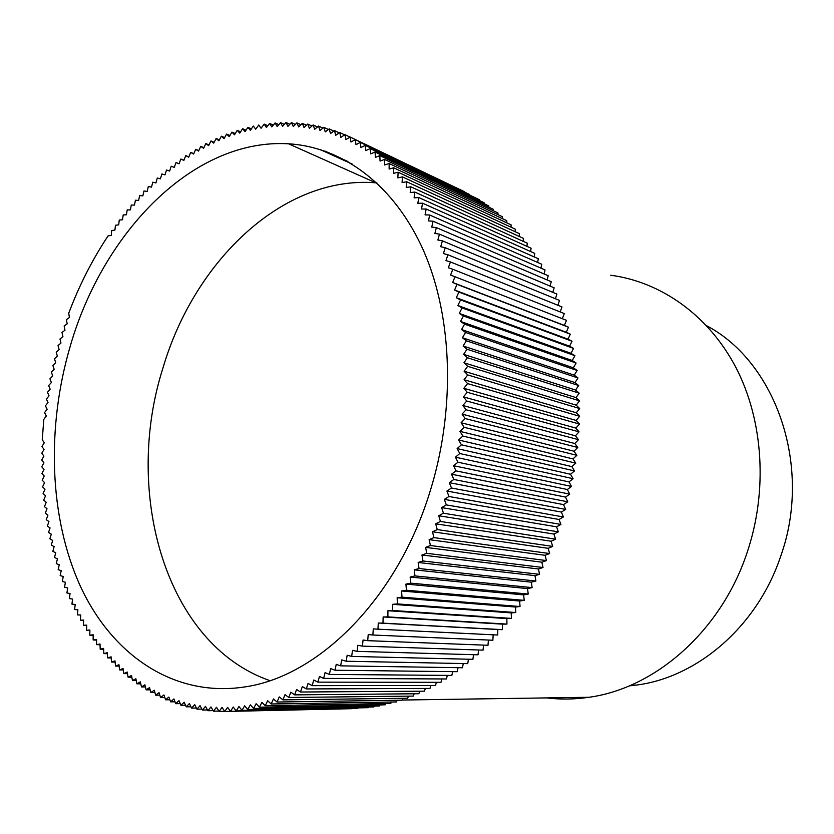 <?xml version="1.0" encoding="UTF-8"?>
<svg xmlns="http://www.w3.org/2000/svg" width="834" height="834" viewBox="0 0 834 834"><rect width="100%" height="100%" fill="white"/><g stroke="black" fill="none" stroke-linecap="round" stroke-linejoin="round"><path stroke-width="1.25" d="M546.666 697.912C560.511 699.601 574.595 699.403 588.908 697.287C654.867 688.394 720.753 631.515 746.941 553.078C768.083 490.986 763.371 420.544 736.015 367.69C708.41 314.908 660.716 281.85 610.717 275.23M629.243 685.892L636.196 685.1C696.932 677.583 757.022 626.782 780.52 556.758C812.983 466.957 775.901 362.092 706.638 325.729M429.083 494.583C395.816 600.157 317.994 676.124 245.603 686.799C173.931 698.235 112.079 654.763 80.439 586.365C49.008 517.341 46.35 427.102 70.358 345.776C103.228 231.977 193.488 138.09 288.554 143.802C342.555 147.055 394.597 184.731 423.901 251.461C452.956 318.213 455.802 411.485 429.083 494.583M376.874 182.896L375.811 182.813C282.841 175.234 194.28 261.334 163.037 367.752C123.057 492.383 165.195 644.265 269.914 680.638M350.124 137.037L345.933 139.601L344.974 134.681L340.825 137.36L339.761 132.533L335.664 135.337L334.507 130.604L330.472 133.523L329.221 128.874L325.239 131.908L323.894 127.362L319.975 130.5L318.536 126.059L314.679 129.301L313.157 124.954L309.362 128.311L307.756 124.058L304.024 127.519L302.335 123.369L298.676 126.924L296.894 122.879L293.307 126.528L291.452 122.598L287.928 126.33L285.999 122.515L282.549 126.33L280.547 122.619L277.169 126.528L275.084 122.932L271.79 126.914L269.643 123.432L266.421 127.487L264.201 124.12L261.052 128.248L258.769 124.996L255.704 129.197L253.348 126.059L250.367 130.323L247.959 127.31L245.05 131.636L242.579 128.738L239.754 133.127L237.231 130.344L234.49 134.785L231.915 132.126L229.256 136.62L226.619 134.086L224.044 138.632L221.364 136.213L218.873 140.8L216.142 138.507L213.733 143.135L210.96 140.967L208.636 145.637L205.821 143.584L203.59 148.296L200.733 146.367L198.575 151.1L195.677 149.307L193.613 154.071L190.684 152.393L188.703 157.188L185.742 155.624L183.845 160.441L180.853 159.013L179.049 163.85L176.016 162.536L174.296 167.394L171.241 166.206L169.615 171.074L166.529 170.011L164.986 174.89L161.879 173.952L160.42 178.841L157.292 178.017L155.927 182.917L152.778 182.219L151.496 187.118L148.337 186.535L147.138 191.445L143.959 190.986L142.843 195.886L139.653 195.542L138.621 200.452L135.421 200.223L134.482 205.122L131.272 205.008L130.417 209.897L127.195 209.907L126.424 214.786L123.203 214.911L122.515 219.78L119.283 220.02L118.689 224.867L115.446 225.232L114.936 230.059L111.704 230.528L111.276 235.344L108.045 235.928C92.293 259.708 79.188 285.468 68.732 313.198L69.43 317.504L66.386 319.589L67.168 323.832L64.145 326.021L65 330.212L61.997 332.495L62.925 336.634L59.965 339.011L60.965 343.097L58.026 345.568L59.11 349.592L56.201 352.156L57.348 356.118L54.471 358.787L55.701 362.686L52.855 365.438L54.147 369.274L51.343 372.12L52.709 375.894L49.946 378.824L51.374 382.525L48.643 385.548L50.144 389.186L47.465 392.293L49.029 395.858L46.381 399.048L48.018 402.541L45.411 405.824L47.121 409.233L44.556 412.601L46.329 415.937L43.816 419.387L42.253 439.737L44.275 442.75L41.95 446.513L44.035 449.443L41.773 453.269L43.921 456.115L41.7 460.024L43.91 462.787L41.742 466.759L44.014 469.427L41.909 473.472L44.223 476.047L42.18 480.165L44.556 482.646L42.565 486.837L45.005 489.224L43.076 493.467L45.557 495.761L43.691 500.077L46.235 502.276L44.431 506.645L47.017 508.74L45.276 513.171L47.924 515.172L46.245 519.665L48.935 521.563L47.329 526.098L50.071 527.901L48.528 532.499L51.312 534.187L49.842 538.837L52.678 540.422L51.27 545.123L54.147 546.604L52.823 551.347L55.742 552.713L54.491 557.508L57.452 558.77L56.264 563.607L59.266 564.754L58.161 569.632L61.205 570.664L60.173 575.585L63.248 576.502L62.3 581.465L65.406 582.268L64.541 587.261L67.679 587.949L66.897 592.964L70.066 593.537L69.358 598.593L72.568 599.041L71.943 604.129L75.185 604.462L74.643 609.56L77.906 609.769L77.447 614.898L80.742 614.992L80.366 620.142L83.681 620.1L83.4 625.271L86.736 625.114L86.538 630.285L89.895 630.004L89.791 635.195L93.168 634.789L93.147 639.98L96.546 639.449L96.619 644.651L100.017 643.984L100.195 649.196L103.604 648.404L103.864 653.616L107.294 652.688L107.649 657.89L111.089 656.838L111.537 662.04L114.977 660.851L115.519 666.043L118.96 664.729L119.606 669.91L123.046 668.461L123.786 673.622L127.237 672.037L128.071 677.187L131.511 675.467L132.45 680.596L135.879 678.751L136.912 683.838L140.341 681.858L141.478 686.935L144.887 684.818L146.127 689.854L149.515 687.602L150.86 692.606L154.238 690.229L155.677 695.181L159.033 692.668L160.576 697.589L163.923 694.941L165.559 699.809L168.875 697.036L170.616 701.842L173.899 698.944L175.745 703.698L179.008 700.664L180.947 705.366L184.178 702.197L186.222 706.836L189.412 703.542L191.559 708.108L194.708 704.688L196.96 709.181L200.066 705.637L202.412 710.057L205.477 706.377L207.927 710.724L210.95 706.93L213.494 711.194L216.465 707.263L219.113 711.444L222.021 707.399L224.773 711.485L227.63 707.326L230.465 711.319L233.27 707.034L236.199 710.933L238.941 706.534L241.975 710.328L244.643 705.814L247.771 709.505L250.367 704.876L253.588 708.452L256.121 703.729L259.437 707.19L261.886 702.353L265.295 705.7L267.672 700.758L271.154 703.979L273.458 698.944L277.034 702.04L279.244 696.911L282.903 699.872L285.03 694.649L288.783 697.485L290.816 692.168L294.642 694.868L296.581 689.457L300.49 692.022L302.335 686.538L306.318 688.947L308.069 683.39L312.124 685.652L313.782 680.012L317.9 682.139L319.453 676.426L323.644 678.396L325.093 672.621L329.347 674.435L330.681 668.597L335.007 670.255L336.227 664.354L340.616 665.855L341.721 659.903L346.162 661.237L347.163 655.243L351.656 656.41L352.532 650.374L357.077 651.364L357.838 645.297L362.425 646.121L363.071 640.022L367.7 640.668L368.221 634.549L372.881 635.018L373.278 628.878L377.99 629.18L378.261 623.008L382.994 623.144L383.14 616.962L387.893 616.91L387.914 610.738L392.699 610.509L392.585 604.327L397.391 603.92L397.151 597.749L401.978 597.165L401.602 591.004L406.429 590.243L405.929 584.102L410.766 583.154L410.13 577.045L414.978 575.919L414.206 569.831L419.043 568.527L418.147 562.481L422.974 560.99L421.952 554.996L426.768 553.328L425.611 547.375L430.417 545.53L429.114 539.64L433.909 537.617L432.481 531.779L437.245 529.59L435.692 523.815L440.425 521.458L438.736 515.756L443.448 513.223L441.634 507.604L446.294 504.904L444.355 499.368L448.984 496.501L446.92 491.049L451.496 488.015L449.307 482.667L453.842 479.477L451.528 474.212L456 470.876L453.571 465.716L457.991 462.224L455.437 457.178L459.795 453.529L457.126 448.598L461.421 444.803L458.627 439.998L462.86 436.057L459.961 431.376L464.111 427.3L461.108 422.744L465.174 418.532L462.067 414.112L466.06 409.775L462.839 405.48L466.748 401.018L463.433 396.869L467.259 392.293L463.84 388.29L467.572 383.588L464.069 379.731L467.707 374.925L464.111 371.213L467.645 366.303L463.965 362.748L467.405 357.734L463.631 354.346L466.967 349.227L463.12 345.995L466.352 340.793L462.432 337.728L465.56 332.443L461.556 329.534L464.58 324.165L460.514 321.424L463.423 315.992L459.284 313.417L462.078 307.913L457.887 305.505L460.566 299.938L456.313 297.707L458.877 292.088L454.572 290.023L457.022 284.352L452.664 282.465L454.989 276.742L450.589 275.032L452.799 269.278L448.358 267.735L450.443 261.949L445.961 260.583L447.921 254.756L443.417 253.567L445.252 247.729L440.717 246.708L442.427 240.849L437.871 240.004L439.455 234.135L434.879 233.468L436.349 227.588L431.741 227.098L433.086 221.218L428.467 220.895L429.687 215.016L425.069 214.87L426.164 209L421.535 209.021L422.504 203.173L417.876 203.35L418.731 197.522L414.102 197.877L414.832 192.07L410.203 192.581L410.808 186.806L406.2 187.483L406.69 181.749L402.082 182.583L402.447 176.881L397.86 177.882L398.11 172.221L393.544 173.368L393.679 167.77L389.134 169.062L389.155 163.516L384.63 164.965L384.537 159.471L380.054 161.066L379.835 155.635L375.383 157.376L375.06 152.007L370.64 153.894L370.202 148.588L365.824 150.62L365.282 145.387L360.934 147.545L360.288 142.395L355.993 144.689L355.232 139.612L350.989 142.041L350.124 137.037L464.705 191.81M355.232 139.612L469.678 194.52M360.288 142.395L474.598 197.418M365.282 145.387L479.331 199.67L479.435 200.494M370.202 148.588L484.095 202.714L484.2 203.767M375.06 152.007L488.797 205.946L488.891 207.218M379.835 155.635L493.415 209.355L493.499 210.846M384.537 159.471L497.961 212.951L498.023 214.661M389.155 163.516L502.433 216.736L502.454 218.664M393.679 167.77L506.811 220.708L506.791 222.845M398.11 172.221L511.106 224.846L511.034 227.192M402.447 176.881L515.308 229.173L515.172 231.727M406.69 181.749L519.405 233.676L519.196 236.429M410.808 186.806L523.408 238.357L523.116 241.297M414.832 192.07L527.307 243.205L526.932 246.343M418.731 197.522L531.091 248.219L530.612 251.555M422.504 203.173L534.761 253.4L534.177 256.924M426.164 209L538.305 258.748L537.617 262.449M429.687 215.016L541.735 264.253L540.932 268.131M433.086 221.218L545.04 269.914L544.112 273.969M436.349 227.588L548.209 275.731L547.146 279.953M439.455 234.135L551.253 281.694L550.044 286.072M442.427 240.849L554.151 287.803L552.796 292.338M445.252 247.729L556.914 294.048L555.402 298.739M447.921 254.756L559.531 300.428L557.852 305.265M450.443 261.949L562.001 306.933L560.156 311.916M452.799 269.278L564.316 313.574L562.304 318.692M454.989 276.742L566.484 320.329L564.347 325.406L568.496 327.199L566.244 332.234L570.352 334.173L567.985 339.167L572.041 341.252L569.57 346.193L573.563 348.424L570.988 353.303L574.928 355.691L572.239 360.507L576.117 363.04L573.323 367.794L577.138 370.473L574.24 375.154L577.993 377.969L574.991 382.577L578.671 385.537L575.575 390.051L579.182 393.158L575.981 397.589L579.505 400.831L576.221 405.168L579.661 408.545L576.284 412.788L579.64 416.291L576.169 420.44L579.442 424.068L575.877 428.113L579.057 431.866L575.418 435.807L578.504 439.685L574.782 443.5L577.774 447.504L573.98 451.215L576.867 455.322L573 458.909L575.783 463.141L571.843 466.602L574.532 470.929L570.519 474.265L573.094 478.706L569.017 481.916L571.488 486.451L567.36 489.516L569.716 494.155L565.525 497.085L567.777 501.807L563.523 504.612L565.661 509.418L561.365 512.076L563.388 516.965L559.041 519.478L560.938 524.44L556.559 526.807L558.342 531.842L553.922 534.062L555.58 539.171L551.128 541.235L552.671 546.406L548.188 548.324L549.606 553.547L545.092 555.308L546.395 560.584L541.86 562.199L543.038 567.516L538.483 568.976L539.535 574.334L534.969 575.637L535.897 581.037L531.331 582.174L532.123 587.616L527.547 588.585L528.224 594.048L523.648 594.871L524.2 600.355L519.624 601.022L520.051 606.516L515.485 607.027L515.787 612.542L511.232 612.886L511.409 618.401L506.863 618.588L506.926 624.103L502.402 624.134L502.339 629.649L497.835 629.524L497.648 635.028L377.99 629.18M493.165 634.81L492.873 640.241L372.881 635.018M488.401 640.053L487.994 645.276L367.7 640.668M483.532 645.109L483.042 650.145L362.425 646.121M478.591 649.988L478.007 654.826L357.077 651.364M473.556 654.69L472.899 659.319L351.656 656.41M468.447 659.214L467.728 663.635L346.162 661.237M463.266 663.541L462.484 667.753L340.616 665.855M458.012 667.69L457.188 671.693L335.007 670.255M452.706 671.631L451.83 675.425L329.347 674.435M447.326 675.394L446.43 678.97L323.644 678.396M441.905 678.949L440.978 682.327L317.9 682.139M436.432 682.316L435.494 685.475L312.124 685.652M430.917 685.485L429.969 688.425L306.318 688.947M425.361 688.446L424.412 691.178L300.49 692.022M419.773 691.209L418.845 693.732L294.642 694.868M414.154 693.773L413.247 696.088L288.783 697.485M408.514 696.14L407.638 698.235L282.903 699.872M402.853 698.298L402.019 700.185L277.034 702.04M397.182 700.258L396.39 701.936L271.154 703.979M391.5 702.009L390.76 703.479L265.295 705.7M385.798 703.562L385.141 704.824L259.437 707.19M380.106 704.918L379.522 705.971L253.588 708.452M374.414 706.075L373.924 706.919L247.771 709.505M368.732 707.024L368.336 707.67L241.975 710.328M363.051 707.774L236.199 710.933M357.39 708.337L230.465 711.319M351.739 708.691L224.773 711.485M179.081 163.745L176.016 162.536M183.928 160.243L180.853 159.013M188.838 156.875L185.742 155.624M193.79 153.654L190.684 152.393M198.815 150.589L195.677 149.307M203.882 147.67L200.733 146.367M209 144.918L205.821 143.584M214.161 142.322L210.96 140.967M219.373 139.883L216.142 138.507M224.617 137.61L221.364 136.213M77.447 614.898L80.731 615.065M229.913 135.515L226.619 134.086M80.366 620.142L83.671 620.288M235.24 133.586L231.915 132.126M83.4 625.271L86.726 625.406M240.599 131.824L237.231 130.344M86.538 630.285L89.884 630.421M245.988 130.25L242.579 128.738M89.791 635.195L93.168 635.31M251.399 128.843L247.959 127.31M93.147 639.98L96.546 640.095M96.619 644.651L100.049 644.745M100.195 649.196L103.656 649.279M352.438 164.194L319.995 149.463M267.797 125.746L264.201 124.12M103.864 653.616L107.367 653.689M273.291 125.1L269.643 123.432M347.966 161.546L324.937 151.079M107.649 657.89L111.183 657.963M278.806 124.631L275.084 122.932M111.537 662.04L115.102 662.092M284.321 124.37L280.547 122.619M115.519 666.043L119.137 666.095M289.846 124.297L285.999 122.515M119.606 669.91L123.265 669.942M295.372 124.422L291.452 122.598M123.786 673.622L127.498 673.653M300.907 124.756L296.894 122.879M128.071 677.187L131.824 677.208M306.422 125.288L302.335 123.369M132.45 680.596L136.255 680.607M311.937 126.028L307.756 124.058M136.912 683.838L140.779 683.838M317.441 126.977L313.157 124.954M141.478 686.935L145.408 686.924M322.935 128.134L318.536 126.059M146.127 689.854L150.12 689.833M328.398 129.499L323.894 127.362M150.86 692.606L154.915 692.574M333.85 131.074L329.221 128.874M155.677 695.181L159.815 695.149M339.271 132.867L334.507 130.604M160.576 697.589L164.798 697.537M344.671 134.879L339.761 132.533M165.559 699.809L169.855 699.757M350.03 137.099L344.974 134.681M170.616 701.842L175.004 701.79M175.745 703.698L180.238 703.635M180.947 705.366L185.544 705.293M186.222 706.836L190.923 706.752M191.559 708.108L196.376 708.024M196.96 709.181L201.901 709.088M202.412 710.057L207.499 709.953M207.927 710.724L213.15 710.62M213.494 711.194L218.873 711.079M219.113 711.444L224.659 711.329M564.347 325.406L452.664 282.465M568.496 327.199L457.022 284.352M566.244 332.234L454.572 290.023M570.352 334.173L458.877 292.088M567.985 339.167L456.313 297.707M572.041 341.252L460.566 299.938M569.57 346.193L457.887 305.505M573.563 348.424L462.078 307.913M570.988 353.303L459.284 313.417M574.928 355.691L463.423 315.992M572.239 360.507L460.514 321.424M576.117 363.04L464.58 324.165M573.323 367.794L461.556 329.534M577.138 370.473L465.56 332.443M574.24 375.154L462.432 337.728M577.993 377.969L466.352 340.793M574.991 382.577L463.12 345.995M578.671 385.537L466.967 349.227M575.575 390.051L463.631 354.346M579.182 393.158L467.405 357.734M378.261 623.008L497.835 629.524M575.981 397.589L463.965 362.748M382.994 623.144L502.339 629.649M579.505 400.831L467.645 366.303M383.14 616.962L502.402 624.134M576.221 405.168L464.111 371.213M387.893 616.91L506.926 624.103M579.661 408.545L467.707 374.925M387.914 610.738L506.863 618.588M576.284 412.788L464.069 379.731M392.699 610.509L511.409 618.401M579.64 416.291L467.572 383.588M392.585 604.327L511.232 612.886M576.169 420.44L463.84 388.29M397.391 603.92L515.787 612.542M579.442 424.068L467.259 392.293M397.151 597.749L515.485 607.027M575.877 428.113L463.433 396.869M401.978 597.165L520.051 606.516M579.057 431.866L466.748 401.018M401.602 591.004L519.624 601.022M575.418 435.807L462.839 405.48M406.429 590.243L524.2 600.355M578.504 439.685L466.06 409.775M405.929 584.102L523.648 594.871M574.782 443.5L462.067 414.112M410.766 583.154L528.224 594.048M577.774 447.504L465.174 418.532M410.13 577.045L527.547 588.585M573.98 451.215L461.108 422.744M414.978 575.919L532.123 587.616M576.867 455.322L464.111 427.3M414.206 569.831L531.331 582.174M573 458.909L459.961 431.376M419.043 568.527L535.897 581.037M575.783 463.141L462.86 436.057M418.147 562.481L534.969 575.637M571.843 466.602L458.627 439.998M422.974 560.99L539.535 574.334M574.532 470.929L461.421 444.803M421.952 554.996L538.483 568.976M570.519 474.265L457.126 448.598M426.768 553.328L543.038 567.516M573.094 478.706L459.795 453.529M425.611 547.375L541.86 562.199M569.017 481.916L455.437 457.178M430.417 545.53L546.395 560.584M571.488 486.451L457.991 462.224M429.114 539.64L545.092 555.308M567.36 489.516L453.571 465.716M433.909 537.617L549.606 553.547M569.716 494.155L456 470.876M432.481 531.779L548.188 548.324M565.525 497.085L451.528 474.212M437.245 529.59L552.671 546.406M567.777 501.807L453.842 479.477M435.692 523.815L551.128 541.235M563.523 504.612L449.307 482.667M440.425 521.458L555.58 539.171M565.661 509.418L451.496 488.015M438.736 515.756L553.922 534.062M561.365 512.076L446.92 491.049M443.448 513.223L558.342 531.842M563.388 516.965L448.984 496.501M441.634 507.604L556.559 526.807M559.041 519.478L444.355 499.368M446.294 504.904L560.938 524.44M402.082 700.039L588.908 697.287M631.088 685.11L636.196 685.1M288.554 143.802L375.811 182.813"/></g></svg>
